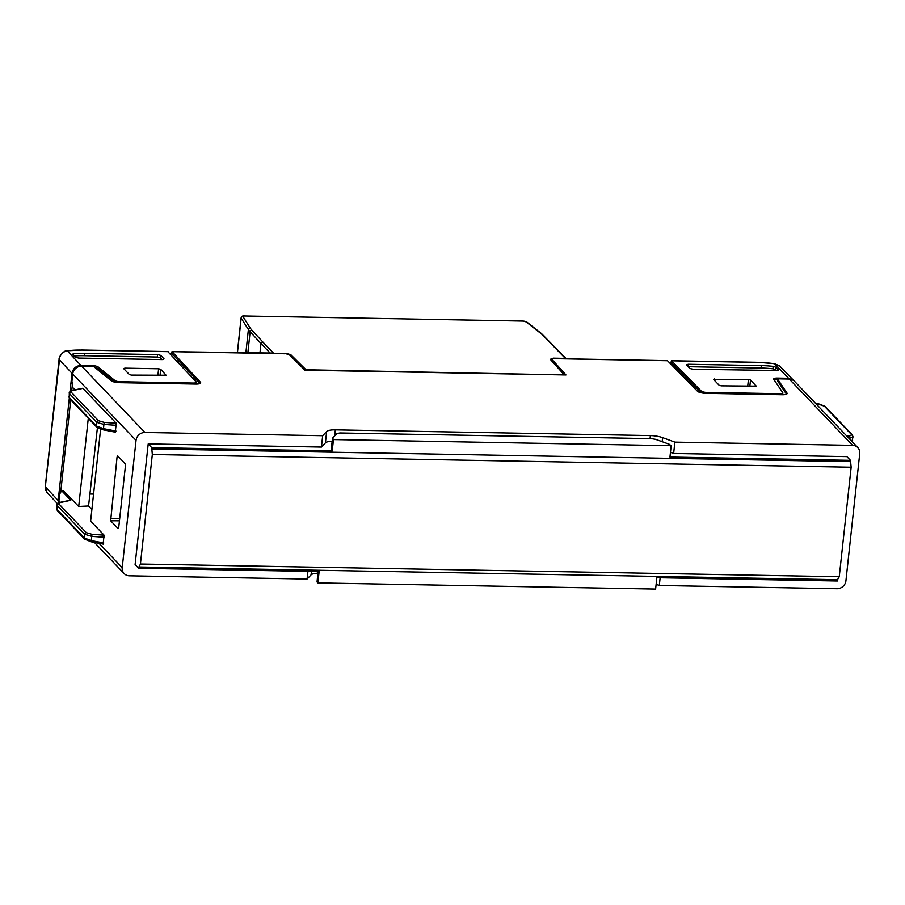 <?xml version="1.0" encoding="UTF-8"?>
<svg xmlns="http://www.w3.org/2000/svg" width="905" height="905" viewBox="0 0 905 905"><rect width="100%" height="100%" fill="white"/><g stroke="black" fill="none" stroke-linecap="round" stroke-linejoin="round"><path stroke-width="1.36" d="M152.323 454.502L140.422 564.03L839.252 576.757L851.153 467.229L152.323 454.502L151.701 447.624L332.226 450.916L333.459 439.57L671.182 445.713L669.146 444.208L655.548 439.321L651.476 438.654L339.884 432.975L336.999 433.529L332.599 438.088L333.459 439.57M171.418 353.731L172.007 351.649L273.412 353.074A1.686 1.539 136.3 0 0 272.292 353.47M285.414 353.289L290.697 354.613L305.992 369.749L563.815 374.93M270.459 353.436L260.979 343.504L262.755 341.92L251.918 330.189A82.593 22.783 6.2 0 1 250.21 328.006L243.004 316.637A2.534 0.701 6.2 0 1 244.757 316.003L522.943 321.071A2.534 0.701 -173.8 0 1 525.986 321.784L540.624 333.3A82.593 22.783 -173.8 0 1 543.102 335.495L565.308 358.391L553.193 358.165L550.285 359.33L563.872 374.444M74.267 355.993A37.931 10.464 -173.8 0 1 84.233 355.71L157.289 357.034L160.411 357.826L162.097 359.59M73.441 356.061L73.644 353.64A37.965 10.475 6.2 0 1 84.482 353.278L157.583 354.613L160.705 355.394L164.043 358.889L162.334 359.59L78.622 358.075L75.5 357.283L72.558 354.104M72.671 354.308L73.644 353.64M57.615 503.847L46.981 492.501L45.386 489.186L45.329 486.845L59.764 357.102C61.37 353.47 63.87 351.389 67.275 350.857A1.686 1.063 -97.3 0 0 66.891 350.789A1.686 1.063 -97.3 0 0 66.8 350.812M196.057 384.071A4.22 1.165 6.2 0 0 196.136 383.878L196.317 382.261A4.22 1.165 -173.8 0 0 196.159 381.887L167.844 351.638M70.024 391.616L72.015 373.313C73.034 368.448 75.997 365.812 80.93 365.405L92.186 365.609L92.106 366.378M94.923 367.521A5.057 1.391 -173.8 0 1 98.113 368.674L98.294 367.057A5.057 1.391 6.2 0 0 92.186 365.609M98.294 367.057L114.856 380.507A4.22 1.165 6.2 0 0 119.946 381.718L193.308 383.053L193.206 384.025M196.317 382.261A4.22 1.165 -173.8 0 1 193.308 383.053M166.339 375.541L160.694 369.297L160.004 375.62M166.373 375.247L131.463 375.1L129.381 374.58L123.702 368.629L124.833 368.154L124.675 369.647M157.877 375.586L158.613 368.776L124.833 368.154M158.613 368.776L160.694 369.297M98.113 368.674L114.686 382.114L114.856 380.507M172.154 353.821L199.96 383.528M74.945 389.84L72.83 387.623L71.936 381.31L72.728 374.059A8.428 7.704 -43.7 0 1 81.642 366.152L91.292 366.333A2.534 0.701 -173.8 0 1 94.346 367.057L111.213 380.745A6.742 1.855 -173.8 0 0 119.358 382.679L195.853 384.071A6.742 1.855 6.2 0 0 200.672 382.815A6.742 1.855 6.2 0 0 200.412 382.215L200.288 383.335M172.142 351.717L200.412 382.215M72.015 373.313L59.085 359.455L45.261 486.698L58.192 500.567L58.339 503.157M58.192 500.567L69.3 398.324M72.4 384.591L71.744 390.587M70.737 399.897L60.692 492.32M91.891 509.481L88.554 505.986L78.712 506.495L63.327 490.668L61.63 490.714L59.685 494.062L58.904 501.302A8.428 7.704 136.3 0 0 58.882 502.841M72.728 374.059L136.044 440.384L122.22 567.639A8.428 7.704 136.3 0 0 124.166 573.6A8.428 7.704 136.3 0 0 129.381 575.829L307.089 579.064L311.071 574.879L311.456 571.428M136.044 440.384A8.428 7.704 -43.7 0 1 144.958 432.477L81.642 366.152M96.914 422.42L103.917 424.422L104.177 422.375L98.487 420.735L71.325 392.272A1.686 1.539 136.3 0 0 69.651 393.856L96.914 422.42M103.374 429.807L103.464 428.642L96.416 426.017L69.244 397.555L69.312 393.064L69.244 397.555A1.686 1.539 136.3 0 0 69.628 398.743L68.904 396.809M60.907 502.173A1.686 1.029 78.5 0 1 60.963 502.162C58.011 503.225 56.732 504.176 57.151 505.013L57.49 505.793A1.686 1.539 -43.7 0 1 59.164 504.221L86.326 532.683L92.016 534.312L91.756 536.371L84.651 534.255L57.49 505.793L57.083 509.492L84.357 538.056L91.303 540.59L91.213 541.756M119.449 520.816L110.659 520.782L118.08 528.554L118.736 527.445L125.433 465.815L125.128 463.711L117.707 455.928L117.062 457.048L118.838 457.115M110.659 520.782L117.062 457.048M71.325 392.272L71.948 390.745L82.932 388.347L116.259 423.246L115.286 432.104M103.125 544.052L104.098 535.194L90.624 521.088L100.613 429.174M140.422 564.03L138.589 568.283L135.105 564.562L148.205 443.914L151.701 447.624M70.375 500.375L59.787 502.694L59.164 504.221M61.63 490.714L70.771 500.284M90.217 494.04L93.566 494.096M97.412 427.726L88.554 505.986L91.891 509.504M56.743 508.757L57.083 509.492A1.686 1.539 -43.7 0 0 57.468 510.68A1.686 1.539 -43.7 0 1 57.468 510.68L56.743 508.757L57.151 505.013M70.567 500.205L60.963 502.162A1.686 1.029 78.5 0 1 61.37 502.207M78.712 506.495L88.294 418.291M671.182 445.713L669.949 457.059L850.474 460.351L851.153 467.229M850.338 461.641L151.554 448.925M138.589 568.283L319.114 571.575L317.881 582.922L655.616 589.065L656.849 577.718L837.374 581.01L837.51 579.709L138.725 566.994M837.51 579.709L839.252 576.757M148.205 443.914L321.433 447.07L322.666 435.712L144.958 432.477M307.926 571.372L307.089 579.064M660.141 577.775L659.304 585.478L837.012 588.714A8.428 7.704 -43.7 0 0 845.926 580.806L859.75 453.563A8.428 7.704 136.3 0 0 857.804 447.59A8.428 7.704 136.3 0 0 852.589 445.362L789.262 379.037L779.612 378.856A2.534 0.701 6.2 0 0 777.814 379.331A2.534 0.701 6.2 0 0 777.859 379.489L777.689 381.107A2.534 0.701 -173.8 0 1 777.633 380.937A2.534 0.701 -173.8 0 1 777.723 380.79M659.304 585.478L656.125 584.325M317.825 573.227A12.647 3.484 6.2 0 0 311.071 574.879M318.187 571.553L317.055 581.983L317.881 582.922M317.055 581.983L318.006 571.553M290.697 354.613L290.539 355.97M553.193 358.165L553.113 358.9M776.445 370.767L772.927 368.799A37.931 10.464 6.2 0 0 761.06 368.03L688.162 366.706M778.334 370.518L692.97 369.251L689.848 368.471L686.409 364.738L688.219 364.263L688.015 366.548M778.391 370.077L775.551 367.102L775.257 369.534M772.927 368.799L773.221 366.367L775.551 367.102M773.221 366.367A37.965 10.475 6.2 0 0 761.309 365.597L688.219 364.263M794.115 380.903L780.144 366.48L774.499 363.81M701.228 392.815A4.22 1.165 -173.8 0 1 701.104 392.702L701.284 391.084L671.533 360.812L670.775 362.826M701.284 391.084A4.22 1.165 6.2 0 0 706.477 392.385L706.364 393.358M793.742 380.485L788.56 378.29L777.293 378.086A5.057 1.391 -173.8 0 0 773.696 379.025A5.057 1.391 -173.8 0 0 773.786 379.353L782.768 392.668A4.22 1.165 -173.8 0 1 782.848 392.94A4.22 1.165 -173.8 0 1 779.839 393.72L706.477 392.385M713.525 379.365L719.204 385.315L721.285 385.835L756.263 386.141L750.517 380.032L748.435 379.512L713.525 379.365M777.293 378.086L777.124 379.693A5.057 1.391 6.2 0 0 774.239 380.021M701.104 392.702L671.544 362.916M786.49 394.161L777.689 381.107M777.124 379.693L777.768 379.704M777.859 379.489L786.999 393.053A6.742 1.855 6.2 0 1 787.135 393.494A6.742 1.855 6.2 0 1 782.327 394.75L705.821 393.347A6.742 1.855 -173.8 0 1 697.506 391.265L667.517 360.733L554.301 358.674M553.69 358.663L551.948 359.364L551.767 360.982M172.007 351.649L284.781 353.765M285.98 353.787L289.136 354.579L304.94 370.213L565.976 374.964L551.948 359.364M322.666 435.712L326.648 431.527L325.415 442.873A12.647 3.484 -173.8 0 1 332.158 441.221M334.658 435.95L335.325 429.852A12.647 3.484 6.2 0 0 326.648 431.527M335.325 429.852L650.39 435.588A12.647 3.484 -173.8 0 1 662.607 437.635L662.166 441.708M670.469 452.319L673.637 453.473L674.87 442.126L662.607 437.635M674.87 442.126L852.589 445.362M673.637 453.473L846.865 456.629L850.474 460.351M857.804 447.59L794.488 381.265A8.428 7.704 136.3 0 0 789.262 379.037M321.433 447.07L325.415 442.873M851.922 441.425L853.03 436.821L849.999 438.009A1.686 1.097 -93 0 0 849.218 435.927L851.639 435.011L851.367 434.434L824.195 405.983L818.618 403.834M332.226 450.916L331.4 450A4.22 1.165 -173.8 0 1 331.253 449.638L332.474 438.314M565.308 358.391A1.686 1.539 -43.7 0 1 566.338 358.821L541.495 333.583A1.686 1.482 -51.8 0 0 540.624 333.3M262.755 341.92L273.412 353.074M157.583 354.613L157.289 357.034M160.411 357.826L160.705 355.394M84.482 353.278L84.233 355.71M80.93 365.405L67.275 350.857L68.723 350.665A1.686 1.063 -97.3 0 0 68.328 350.608A1.686 1.063 -97.3 0 0 67.966 350.767M68.723 350.665A36.245 10 -173.8 0 1 81.416 350.065L66.891 350.789C64.911 349.862 58.621 356.084 59.085 359.455L59.187 359.319M81.416 350.065L168.126 351.649M119.946 381.718L119.845 382.691M170.106 353.787L172.436 353.821M58.904 501.302L59.956 502.411M98.996 543.305L122.22 567.639M115.964 431.063L103.464 428.642L103.917 424.422L116.587 425.35M98.487 420.735A1.686 1.539 -43.7 0 0 96.812 422.318L96.416 426.017A1.686 1.539 -43.7 0 0 96.801 427.205L69.628 398.743M96.824 427.228A1.686 1.539 -43.7 0 1 96.801 427.205L103.34 429.852L115.433 432.194M86.326 532.683A1.686 1.539 136.3 0 0 84.651 534.255L84.256 537.955A1.686 1.539 136.3 0 0 84.64 539.142A1.686 1.539 136.3 0 0 84.64 539.154A1.686 1.539 136.3 0 0 84.663 539.176M104.426 537.287L91.756 536.371L91.303 540.59L103.804 543M110.365 518.678L119.686 518.712M116.259 423.246L104.177 422.375M92.016 534.312L104.098 535.194M46.981 492.501L45.363 486.562M243.004 316.637A1.686 1.584 147.6 0 0 241.183 318.164A4.22 1.165 -173.8 0 1 241.103 317.904C241.522 316.309 242.687 315.653 244.622 315.935L244.463 316.003M244.757 316.003L522.66 321.06M250.21 328.006A1.686 1.584 147.6 0 0 248.389 329.544L241.183 318.164L237.415 352.837M251.918 330.189A1.686 1.55 137.2 0 0 250.131 331.773A84.278 23.247 -173.8 0 1 248.389 329.544L245.843 352.984M259.916 353.244L260.979 343.504L250.131 331.773L247.823 353.029M761.309 365.597L761.06 368.03M788.56 378.29L774.409 363.731L772.565 363.482A36.245 10 6.2 0 0 758.243 362.385L757.949 362.385M758.243 362.385L671.533 360.812M779.839 393.72L779.737 394.693M671.849 362.916L669.621 362.871M786.999 393.053L786.909 393.89M748.435 379.512L747.7 386.322M714.498 380.383L714.667 378.89M650.05 438.631L650.39 435.588M853.03 436.821L852.306 434.886A1.686 1.539 136.3 0 0 852.306 434.875A1.686 1.539 136.3 0 0 851.367 434.434M849.863 439.276L849.999 438.009L848.72 438.077M846.797 436.063L849.218 435.927M818.561 403.822L815.439 403.211M749.826 386.356L750.517 380.032M824.195 405.983A1.686 1.539 -43.7 0 1 825.134 406.424L815.371 403.144M331.4 450L332.633 438.665M525.986 321.784A1.686 1.482 -51.8 0 1 526.857 322.067L522.943 321.071M554.652 347.237L555.681 347.667M543.102 335.495A1.686 1.539 -44.5 0 1 544.131 335.925M167.991 351.57L81.28 349.997M170.038 353.708L172.289 353.753M124.166 573.6L94.403 542.423M103.272 544.131L91.179 541.801L84.64 539.142L57.468 510.692M82.728 388.256L73.124 390.213C70.171 391.288 68.893 392.238 69.312 393.064M237.314 352.837L241.103 317.904M774.454 363.663L758.096 362.317L671.386 360.733M782.667 394.546L782.848 392.94M671.702 362.837L669.542 362.803M777.814 379.331L777.633 380.937M554.018 358.595L667.37 360.665M774.454 363.674L779.307 365.733M852.171 441.697L852.623 440.554M825.134 406.424L852.306 434.875M526.857 322.067L541.495 333.583"/></g></svg>
